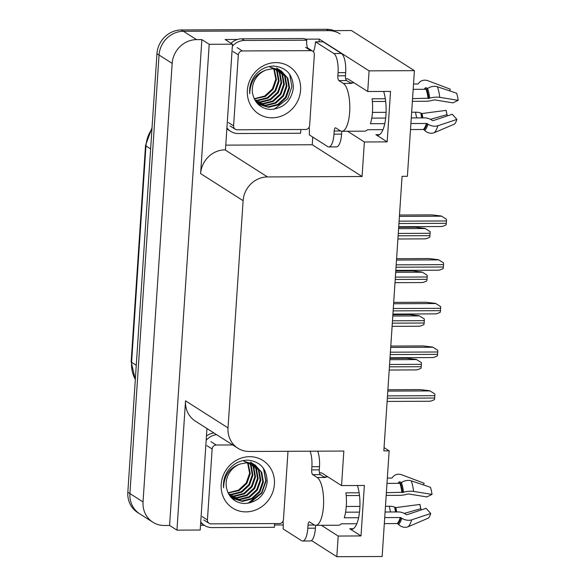 <?xml version="1.0" encoding="UTF-8"?>
<svg xmlns="http://www.w3.org/2000/svg" width="586" height="586" viewBox="0 0 586 586"><rect width="100%" height="100%" fill="white"/><g stroke="black" fill="none" stroke-linecap="round" stroke-linejoin="round"><path stroke-width="0.88" d="M383.632 91.445A25.791 8.556 89.7 0 1 385.507 119.456A25.791 8.556 89.7 0 1 377.692 135.249A25.791 8.556 89.7 0 1 375.904 134.685L387.178 141.878L364.375 141.973L362.075 176.511L267.494 176.928A24.18 22.305 122.5 0 0 243.117 200.683L228.02 427.912A24.18 22.305 122.5 0 0 237.835 448.202A24.18 22.305 122.5 0 0 249.262 451.469L343.843 451.052L341.55 485.582L322.403 473.378A25.791 8.556 -90.3 0 0 320.615 472.814A25.791 8.556 -90.3 0 0 319.517 473.034M283.243 524.953L274.578 524.99M204.316 525.305L200.522 525.32M312.756 137.073L312.243 144.749L225.771 145.13M305.152 39.159L319.26 39.094L319.077 41.833M267.494 176.928L225.002 149.848L225.464 149.848L232.481 44.192L225.134 39.511L237.528 39.46M228.02 427.912L185.535 400.831L176.943 530.14L200.207 530.037L206.953 428.52M185.535 400.831A24.18 22.305 122.5 0 0 195.343 421.122L237.835 448.202M225.002 149.848A24.18 22.305 122.5 0 0 200.624 173.603L209.209 44.294L201.87 39.614L169.596 525.459L164.278 525.481A24.18 22.305 -57.5 0 1 152.851 522.214A24.18 22.305 -57.5 0 1 143.035 501.931L172.167 63.391A24.18 22.305 -57.5 0 1 196.544 39.636L201.87 39.614M232.481 44.192L209.209 44.294M152.851 522.214L139.739 513.856A24.18 22.305 -57.5 0 1 129.924 493.566L159.055 55.033A24.18 22.305 -57.5 0 1 183.433 31.278L351.461 30.538L414.412 70.657L369.092 70.862L319.26 39.094M321.362 525.312L338.195 536.043L336.825 556.7L382.138 556.502L389.155 450.846L384.05 447.594M336.825 556.7L311.459 540.534M176.943 530.14L169.596 525.459M389.155 450.846L383.837 450.868L402.069 176.335L407.395 176.313L414.412 70.657M362.075 176.511L312.243 144.749M369.092 70.862L367.722 91.519L348.575 79.315A25.791 8.556 -90.3 0 0 346.787 78.751A25.791 8.556 -90.3 0 0 345.689 78.971M347.535 131.242L364.375 141.973M357.46 485.508A25.791 8.556 -90.3 0 1 359.335 513.519A25.791 8.556 -90.3 0 1 351.519 529.312A25.791 8.556 -90.3 0 1 349.725 528.755L361.005 535.941L364.36 485.479L341.55 485.582M361.005 535.941L338.195 536.043M387.178 141.878L390.532 91.416L367.722 91.519M334.049 30.611A24.18 22.305 -57.5 0 0 326.556 29.3L181.33 29.945A24.18 22.305 -57.5 0 0 156.953 53.7L127.829 492.233A24.18 22.305 -57.5 0 0 137.637 512.523L139.739 513.856A24.18 22.305 -57.5 0 1 129.924 493.566L159.055 55.033A24.18 22.305 -57.5 0 1 183.433 31.278L328.651 30.64A24.18 22.305 -57.5 0 1 340.078 33.9M389.983 358.346L406.831 358.273L416.272 359.408L421.371 362.588A4.029 1.34 89.7 0 1 421.385 364.338L421.231 366.704A4.029 1.34 89.7 0 1 420.997 368.286C418.236 369.583 416.521 370.096 415.855 369.825M416.272 359.408L421.371 362.588M387.895 389.749L420.279 389.609L429.721 390.745L434.819 393.924A4.029 1.34 89.7 0 1 434.834 395.675L434.673 398.033A4.029 1.34 89.7 0 1 434.446 399.623C431.684 400.919 429.97 401.432 429.304 401.161M429.721 390.745L434.819 393.924M392.884 314.667L409.731 314.594L419.173 315.729L424.271 318.909A4.029 1.34 89.7 0 1 424.286 320.659L424.132 323.018A4.029 1.34 89.7 0 1 423.898 324.607C421.136 325.904 419.422 326.417 418.756 326.146M419.173 315.729L424.271 318.909M395.784 270.988L412.632 270.908L422.074 272.05L427.179 275.23A4.029 1.34 89.7 0 1 427.187 276.973L427.033 279.339A4.029 1.34 89.7 0 1 426.798 280.928C424.037 282.225 422.323 282.738 421.656 282.467M422.074 272.05L427.179 275.23M398.685 227.302L415.54 227.229L424.975 228.364L430.08 231.551A4.029 1.34 89.7 0 1 430.087 233.294L429.934 235.66A4.029 1.34 89.7 0 1 429.699 237.249C426.938 238.546 425.224 239.059 424.557 238.788M424.975 228.364L430.08 231.551M390.796 346.07L423.18 345.923L432.622 347.066L437.72 350.245A4.029 1.34 89.7 0 1 437.735 351.988L437.574 354.354A4.029 1.34 89.7 0 1 437.346 355.944C434.585 357.24 432.871 357.753 432.204 357.482M432.622 347.066L437.72 350.245M393.697 302.391L426.081 302.244L435.523 303.38L440.621 306.566A4.029 1.34 89.7 0 1 440.635 308.309L440.482 310.675A4.029 1.34 89.7 0 1 440.247 312.265C437.486 313.561 435.772 314.074 435.105 313.803M435.523 303.38L440.621 306.566M396.597 258.712L428.981 258.565L438.423 259.701L443.521 262.887A4.029 1.34 89.7 0 1 443.536 264.63L443.382 266.996A4.029 1.34 89.7 0 1 443.148 268.586C440.386 269.882 438.672 270.395 438.006 270.117M438.423 259.701L443.521 262.887M399.498 215.033L431.882 214.886L441.324 216.022L446.422 219.208A4.029 1.34 89.7 0 1 446.437 220.951L446.283 223.317A4.029 1.34 89.7 0 1 446.049 224.907C443.287 226.203 441.573 226.709 440.906 226.438M441.324 216.022L446.422 219.208M340.642 130.978L334.181 131.008A4.029 1.34 89.7 0 1 335.478 127.814A4.029 1.34 89.7 0 1 335.756 127.902L340.217 130.744A24.18 8.021 -90.3 0 0 341.894 131.271A24.18 8.021 -90.3 0 0 349.659 112.109A24.18 8.021 -90.3 0 0 343.359 83.439L338.898 80.597A4.029 1.34 89.7 0 1 337.851 75.814L345.454 75.784A4.029 1.34 -90.3 0 0 346.502 80.56L338.898 80.597M385.317 98.734L372.11 98.792A24.18 8.021 89.7 0 1 372.462 112.007A24.18 8.021 89.7 0 1 370.455 123.712L384.782 123.646M412.368 101.334L425.612 101.275A8.863 2.82 173 0 0 432.754 100.25L434.607 99.898L453.015 102.865L458.171 100.316L439.771 97.349A8.863 2.82 173 0 0 429.706 98.17L412.551 98.616M413.167 89.336L426.081 89.277A0.806 0.549 160.7 0 0 426.703 89.079L427.582 88.493A8.863 6.036 -19.3 0 1 437.449 86.779L456.611 93.211A18.54 6.153 -90.3 0 1 458.171 100.316M449.77 90.918L450.26 89.16L427.992 80.758A8.863 7.874 42.5 0 0 419.298 82.516A8.863 7.874 42.5 0 0 418.917 82.97L418.323 83.739A0.806 0.718 -137.5 0 1 417.789 83.996L413.526 84.01M354.134 82.853L350.128 82.875A24.18 8.021 89.7 0 1 351.725 83.402L346.502 80.56M382.973 129.667L367.407 129.74A24.18 8.021 89.7 0 1 364.704 131.169L341.894 131.271M410.896 123.536L426.462 123.463A0.806 0.527 -162.6 0 1 427.091 123.646L427.978 124.21A8.863 5.794 17.4 0 0 437.881 125.763L456.904 119.419A18.54 6.153 -90.3 0 1 454.568 124.042L434.402 132.634A8.863 7.874 -137.5 0 1 424.791 130.502L424.008 129.74A0.806 0.718 42.5 0 0 423.407 129.491L410.5 129.55M372.388 101.51L385.683 101.451M372.44 112.395L386.093 112.336M411.65 112.226L415.591 112.204A8.863 2.82 -7 0 1 420.902 113.179L422.118 113.516L446.144 110.366A11.061 3.67 -90.3 0 0 446.386 111.97A11.061 3.67 -90.3 0 0 447.074 114.6L430.446 119.332M456.904 119.419L452.26 114.263L433.237 120.606A0.806 0.527 -162.6 0 1 432.336 120.46L431.45 119.903A8.863 5.794 17.4 0 0 424.506 117.889L411.269 117.947M385.683 118.064L371.758 118.123M424.257 89.197A19.067 6.329 -90.3 0 0 424.191 89.284A8.863 7.874 42.5 0 0 424.227 89.226A8.863 7.874 42.5 0 0 424.608 88.779L425.209 88.01A0.806 0.718 -137.5 0 1 426.029 87.805L427.677 88.427M446.144 110.366L446.649 112.886A18.54 6.153 -90.3 0 0 446.722 113.472M447.345 115.896L447.074 114.6M341.462 53.516L333.859 53.553L315.502 41.848L323.106 41.818L341.462 53.516A16.122 5.347 89.7 0 1 345.659 72.627L345.454 75.784M341.77 131.264L341.579 134.128A16.122 5.347 89.7 0 1 336.401 146.903L328.797 146.94A16.122 5.347 89.7 0 1 327.684 146.588L309.32 134.883A16.122 5.347 89.7 0 0 309.203 127.133M333.859 53.553A16.122 5.347 89.7 0 1 338.056 72.664L337.851 75.814M334.181 131.008L333.976 134.165A16.122 5.347 89.7 0 1 328.797 146.94M315.502 41.848A16.122 5.347 89.7 0 1 313.364 51.729M226.855 128.832A16.122 14.87 122.5 0 0 228.027 129.667L230.657 131.345A16.122 14.87 -57.5 0 1 226.921 127.836M300.992 129.513A16.122 14.87 -57.5 0 0 300.618 133.242L238.268 133.52A16.122 14.87 -57.5 0 1 230.657 131.345M307.54 47.891A16.122 14.87 -57.5 0 1 306.793 40.207L304.171 38.53L241.828 38.808A16.122 14.87 122.5 0 0 231.001 43.254M232.342 46.265A16.122 14.87 -57.5 0 1 244.45 40.478L306.793 40.207M312.814 51.26A8.058 1.59 -176.2 0 1 313.547 51.326M314.47 525.049L308.009 525.071A4.029 1.34 89.7 0 1 309.305 521.877A4.029 1.34 89.7 0 1 309.584 521.965L314.045 524.807A24.18 8.021 -90.3 0 0 315.722 525.334A24.18 8.021 -90.3 0 0 323.479 506.172A24.18 8.021 -90.3 0 0 317.187 477.502L312.726 474.66A4.029 1.34 89.7 0 1 311.679 469.884L319.282 469.847A4.029 1.34 -90.3 0 0 320.33 474.631L312.726 474.66M359.145 492.797L345.938 492.855A24.18 8.021 89.7 0 1 346.289 506.07A24.18 8.021 89.7 0 1 344.282 517.775L358.603 517.716M386.196 495.404L399.44 495.346A8.863 2.82 173 0 0 406.581 494.313L408.435 493.961L426.842 496.928L431.999 494.386L413.599 491.412A8.863 2.82 173 0 0 403.534 492.24L386.379 492.68M386.994 483.399L399.908 483.34A0.806 0.549 160.7 0 0 400.531 483.15L401.41 482.556A8.863 6.036 -19.3 0 1 411.277 480.85L430.439 487.281A18.54 6.153 -90.3 0 1 431.999 494.386M423.597 484.981L424.081 483.23L401.82 474.821A8.863 7.874 42.5 0 0 393.125 476.586A8.863 7.874 42.5 0 0 392.745 477.033L392.151 477.802A0.806 0.718 -137.5 0 1 391.616 478.059L387.346 478.081M327.962 476.923L323.955 476.938A24.18 8.021 89.7 0 1 325.545 477.465L324.791 477.473L320.33 474.631M356.801 523.738L341.235 523.803A24.18 8.021 89.7 0 1 338.532 525.232L315.722 525.334M384.724 517.599L400.289 517.533A0.806 0.527 -162.6 0 1 400.919 517.716L401.806 518.273A8.863 5.794 17.4 0 0 411.709 519.826L430.732 513.49A18.54 6.153 -90.3 0 1 428.395 518.105L408.23 526.697A8.863 7.874 -137.5 0 1 398.619 524.565L397.835 523.803A0.806 0.718 42.5 0 0 397.235 523.554L384.321 523.613M346.216 495.58L359.511 495.522M346.26 506.465L359.921 506.399M385.478 506.289L389.412 506.275A8.863 2.82 -7 0 1 394.722 507.242L395.946 507.586L419.964 504.429A11.061 3.67 -90.3 0 0 420.213 506.033A11.061 3.67 -90.3 0 0 420.895 508.67L404.274 513.395M430.732 513.49L426.088 508.326L407.065 514.669A0.806 0.527 -162.6 0 1 406.164 514.53L405.27 513.966A8.863 5.794 17.4 0 0 398.334 511.959L385.097 512.018M359.504 512.127L345.586 512.186M398.084 483.26A19.067 6.329 -90.3 0 0 398.019 483.355A8.863 7.874 42.5 0 0 398.055 483.296A8.863 7.874 42.5 0 0 398.436 482.842L399.029 482.073A0.806 0.718 -137.5 0 1 399.857 481.875L401.505 482.49M419.964 504.429L420.477 506.949A18.54 6.153 -90.3 0 0 420.55 507.535M421.173 509.967L420.895 508.67M317.693 451.161A16.122 5.347 89.7 0 1 319.487 466.698L319.282 469.847M315.59 525.334L315.4 528.191A16.122 5.347 89.7 0 1 310.228 540.973L302.625 541.003A16.122 5.347 89.7 0 1 301.504 540.651L283.148 528.953A16.122 5.347 89.7 0 0 283.031 521.196M310.089 451.198A16.122 5.347 89.7 0 1 311.884 466.727L311.679 469.884M308.009 525.071L307.796 528.228A16.122 5.347 89.7 0 1 302.625 541.003M200.683 522.895A16.122 14.87 122.5 0 0 201.855 523.738L204.477 525.408A16.122 14.87 -57.5 0 1 200.749 521.899M274.819 523.576A16.122 14.87 -57.5 0 0 274.438 527.305L212.095 527.583A16.122 14.87 -57.5 0 1 204.477 525.408M213.949 432.981A16.122 14.87 122.5 0 0 206.455 435.969M206.169 440.328A16.122 14.87 -57.5 0 1 216.571 434.651M275.808 62.621A28.209 26.026 -57.5 0 1 300.589 90.105A28.209 26.026 -57.5 0 1 272.146 117.815A28.209 26.026 -57.5 0 1 247.365 90.339A28.209 26.026 -57.5 0 1 275.808 62.621M270.307 109.472C283.492 108.505 291.183 101.334 293.374 87.959C293.029 74.81 286.591 67.515 274.058 66.079C266.366 66.115 259.928 69.353 254.749 75.784C250.823 81.249 249.145 87.219 249.724 93.694C250.237 81.359 255.855 73.418 266.579 69.881A20.151 18.591 122.5 0 0 252.83 94.544C255.291 103.627 261.122 108.608 270.307 109.472M258.529 104.264L267.949 106.923L277.845 104.381L285.499 97.276L288.92 87.548L287.243 77.843L281.5 71.126M257.151 103.246L258.858 104.476L268.6 107.341L278.497 104.799L286.158 97.694L289.572 87.966L287.902 78.26L281.17 70.913L271.875 68.335M281.829 71.331L272.534 68.752L266.579 69.881M257.276 103.348L265.326 105.253L275.222 102.704L282.877 95.599L286.298 85.871L284.62 76.165L280.13 70.386M279.822 70.137L278.877 69.456M257.584 103.583L265.978 105.67L275.874 103.121L283.529 96.016L286.95 86.288L285.279 76.583L280.474 70.554M280.167 70.32L269.912 67.082M256.5 102.462L262.704 103.576L272.6 101.034L280.255 93.928L283.675 84.201L281.998 74.495L278.672 69.771M256.697 102.711L263.356 104L273.252 101.451L280.906 94.346L284.327 84.618L282.657 74.913L279.046 69.91M278.753 69.646L277.852 68.884M277.544 68.65L276.585 67.991M255.686 101.349L260.074 101.905L269.978 99.364L277.632 92.258L281.053 82.531L279.375 72.825L277.134 69.294M255.892 101.649L260.733 102.323L270.629 99.781L278.284 92.676L281.705 82.948L280.035 73.243L277.53 69.397M254.881 100.038L257.452 100.235L267.355 97.694L275.01 90.588L278.431 80.861L276.753 71.155L275.508 68.958M255.078 100.382L258.111 100.653L268.007 98.111L275.662 91.006L279.083 81.278L277.412 71.573L275.918 69.023M254.126 98.551A20.151 18.591 -57.5 0 0 254.829 98.565L264.733 96.023L272.387 88.911L275.808 79.183L273.779 68.774M254.309 98.931L265.385 96.441L273.039 89.328L276.46 79.601L274.219 68.804M237.147 129.792A4.029 3.721 -57.5 0 1 233.602 125.865L238.319 54.908A4.029 3.721 -57.5 0 1 242.384 50.953L310.807 50.645A4.029 3.721 -57.5 0 1 314.352 54.571L309.635 125.529A4.029 3.721 -57.5 0 1 305.57 129.491L237.147 129.792M274.08 109.267L287.777 98.66L291.887 86.794L289.806 74.957L288.942 73.345M249.636 456.692A28.209 26.026 -57.5 0 1 274.416 484.168A28.209 26.026 -57.5 0 1 245.974 511.878A28.209 26.026 -57.5 0 1 221.193 484.402A28.209 26.026 -57.5 0 1 249.636 456.692M244.135 503.535C257.32 502.576 265.004 495.404 267.194 482.022C266.857 468.873 260.418 461.578 247.885 460.149C240.194 460.186 233.755 463.416 228.569 469.847C224.65 475.312 222.973 481.282 223.552 487.757C224.064 475.422 229.683 467.482 240.399 463.944A20.151 18.591 122.5 0 0 226.657 488.607C229.119 497.697 234.949 502.671 244.135 503.535M232.356 498.334L241.769 500.986L251.672 498.444L259.327 491.339L262.748 481.611L261.07 471.906L255.328 465.189M230.979 497.309L232.686 498.547L242.428 501.404L252.324 498.862L259.979 491.757L263.4 482.029L261.73 472.323L254.998 464.976L245.702 462.405M255.657 465.394L246.362 462.823L240.399 463.944M231.104 497.411L239.147 499.316L249.05 496.774L256.705 489.669L260.125 479.941L258.448 470.236L253.95 464.449M253.65 464.207L252.705 463.519M231.411 497.653L239.806 499.733L249.702 497.192L257.357 490.086L260.777 480.359L259.107 470.653L254.302 464.625M253.994 464.39L243.732 461.145M230.327 496.532L236.524 497.646L246.428 495.104L254.082 487.992L257.503 478.264L255.826 468.566L252.5 463.841M230.525 496.774L237.184 498.063L247.08 495.522L254.734 488.416L258.155 478.689L256.485 468.983L252.874 463.98M252.581 463.709L251.68 462.955M251.372 462.713L250.412 462.054M229.514 495.412L233.902 495.976L243.805 493.427L251.46 486.321L254.873 476.594L253.203 466.888L250.962 463.358M229.719 495.712L234.561 496.393L244.457 493.844L252.112 486.739L255.533 477.011L253.863 467.306L251.35 463.467M228.708 494.101L231.28 494.298L241.176 491.757L248.838 484.651L252.251 474.924L250.581 465.218L249.328 463.021M228.906 494.445L231.939 494.716L241.835 492.174L249.49 485.069L252.91 475.341L251.233 465.636L249.746 463.094M227.954 492.621A20.151 18.591 -57.5 0 0 228.657 492.628L238.553 490.086L246.208 482.981L249.629 473.254L247.6 462.845M228.13 493.002L239.213 490.504L246.867 483.399L250.288 473.671L248.046 462.874M287.997 451.293L283.463 519.599A4.029 3.721 -57.5 0 1 279.397 523.554L210.967 523.862A4.029 3.721 -57.5 0 1 207.429 519.936L212.147 448.971A4.029 3.721 -57.5 0 1 216.205 445.016L232.723 444.942M249.848 502.956L261.927 492.936L266.044 481.069L263.597 468.514M247.9 503.33L261.598 492.723L265.714 480.864L263.627 469.027L262.77 467.408M375.904 134.685L379.479 134.67M196.544 39.636L181.33 29.945M172.167 63.391L156.953 53.7M143.035 501.931L127.829 492.233M243.117 200.683L200.624 173.603M349.725 528.755L353.307 528.74M135.307 379.611L131.161 361.73A8.058 1.59 3.8 0 0 131.601 362.302A32.237 29.74 122.5 0 0 135.322 379.376M151.964 128.839A32.237 29.74 122.5 0 0 145.973 145.951A8.058 1.59 -176.2 0 1 145.533 145.387L152.045 127.653M150.631 148.917L145.973 145.951L131.601 362.302L136.26 365.268M326.556 29.3L328.651 30.64M389.419 366.843L421.231 366.704M389.573 364.477L421.385 364.338M389.888 359.694L416.536 359.577M387.331 398.246L434.673 398.033M387.485 395.88L434.834 395.675M387.807 391.096L429.985 390.913M392.32 323.164L424.132 323.018M392.474 320.798L424.286 320.659M392.796 316.015L419.437 315.898M395.22 279.485L427.033 279.339M395.374 277.119L427.187 276.973M395.697 272.329L422.338 272.212M398.121 235.799L429.934 235.66M398.275 233.433L430.087 233.294M398.597 228.65L425.238 228.533M390.232 354.567L437.574 354.354M390.386 352.201L437.735 351.988M390.708 347.417L432.886 347.227M393.133 310.888L440.482 310.675M393.287 308.522L440.635 308.309M393.609 303.738L435.786 303.548M396.033 267.209L443.382 266.996M396.195 264.843L443.536 264.63M396.51 260.059L438.687 259.869M398.934 223.53L446.283 223.317M399.095 221.164L446.437 220.951M399.41 216.373L441.588 216.19M428.117 98.543A24.18 8.021 -90.3 0 0 426.081 89.277M343.359 83.439L350.963 83.402M423.407 129.491A24.18 8.021 -90.3 0 0 426.462 123.463M415.591 112.204A16.122 5.347 -90.3 0 0 416.793 117.925M420.902 113.179A19.067 6.329 -90.3 0 0 421.744 117.903M421.334 113.45A19.88 6.6 -90.3 0 0 422.103 117.903M424.52 88.896A19.88 6.6 -90.3 0 0 424.271 89.284M422.118 113.516A20.092 6.666 -90.3 0 0 422.872 117.896M426.029 87.805A20.092 6.666 -90.3 0 0 424.975 89.284M434.402 132.634A27.571 9.149 -90.3 0 0 437.881 125.763M439.771 97.349A27.571 9.149 -90.3 0 0 437.449 86.779M424.791 130.502A25.264 8.38 -90.3 0 0 427.978 124.21M429.706 98.17A25.264 8.38 -90.3 0 0 427.582 88.493M418.917 82.97A25.264 8.38 -90.3 0 0 418.463 83.512L419.298 82.516M424.008 129.74A24.451 8.109 -90.3 0 0 427.091 123.646M428.762 98.448A24.451 8.109 -90.3 0 0 426.703 89.079M345.659 72.627L338.056 72.664M333.976 134.165L341.579 134.128M244.45 40.478L241.828 38.808M401.945 492.614A24.18 8.021 -90.3 0 0 399.908 483.34M317.187 477.502L324.791 477.473M397.235 523.554A24.18 8.021 -90.3 0 0 400.289 517.533M389.412 506.275A16.122 5.347 -90.3 0 0 390.62 511.988M394.722 507.242A19.067 6.329 -90.3 0 0 395.572 511.966M395.162 507.52A19.88 6.6 -90.3 0 0 395.931 511.966M398.348 482.959A19.88 6.6 -90.3 0 0 398.099 483.355M395.946 507.586A20.092 6.666 -90.3 0 0 396.7 511.966M399.857 481.875A20.092 6.666 -90.3 0 0 398.802 483.347M408.23 526.697A27.571 9.149 -90.3 0 0 411.709 519.826M413.599 491.412A27.571 9.149 -90.3 0 0 411.277 480.85M398.619 524.565A25.264 8.38 -90.3 0 0 401.806 518.273M403.534 492.24A25.264 8.38 -90.3 0 0 401.41 482.556M392.745 477.033A25.264 8.38 -90.3 0 0 392.29 477.575L393.125 476.586M397.835 523.803A24.451 8.109 -90.3 0 0 400.919 517.716M402.589 492.518A24.451 8.109 -90.3 0 0 400.531 483.15M319.487 466.698L311.884 466.727M307.796 528.228L315.4 528.191M233.602 125.865L228.357 122.525M310.807 50.645L305.562 47.305M242.384 50.953L237.132 47.605M238.319 54.908L233.074 51.568M207.429 519.936L202.185 516.588M216.205 445.016L210.96 441.668M212.147 448.971L206.895 445.631M131.161 361.73L145.533 145.387M389.207 370.03L416.28 369.913M387.119 401.432L429.728 401.249M392.107 326.351L419.18 326.234M395.008 282.672L422.081 282.555M397.909 238.993L424.982 238.868M390.02 357.753L432.629 357.57M392.92 314.074L435.53 313.884M395.821 270.395L438.431 270.205M398.722 226.716L441.331 226.526M258.858 104.476L258.199 104.059M235.242 129.25L229.998 125.909M312.712 51.187L307.467 47.847M232.686 498.547L232.027 498.129M209.063 523.313L203.818 519.972"/></g></svg>
